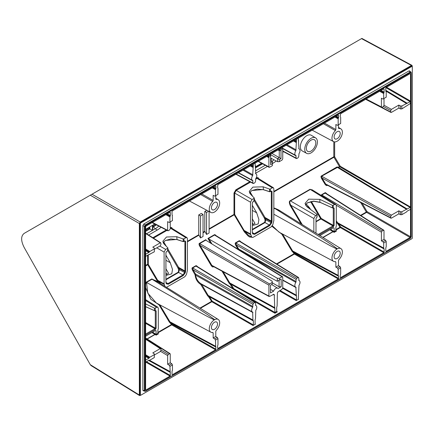<?xml version="1.0" encoding="UTF-8"?>
<svg xmlns="http://www.w3.org/2000/svg" width="434" height="434" viewBox="0 0 434 434"><rect width="100%" height="100%" fill="white"/><g stroke="black" fill="none" stroke-linecap="round" stroke-linejoin="round"><path stroke-width="0.65" d="M412.295 66.473L412.034 65.388L411.432 65.453L140.215 222.04L139.352 223.532L139.352 395.032L139.596 395.586L140.67 395.271M139.596 395.586L91.135 365.623L90.294 364.696L24.185 247.488C20.794 240.756 20.794 236.053 24.185 233.378L361.495 38.631M140.204 394.951A0.488 0.282 -60 0 1 139.862 394.75L139.862 223.228A0.488 0.282 -60 0 1 140.204 222.631L411.443 66.033A0.488 0.282 -60 0 1 411.687 66.011L412.202 66.315A0.483 0.277 120 0 0 411.958 66.337L140.724 222.935A0.483 0.277 120 0 0 140.383 223.526L140.383 395.048A0.483 0.277 120 0 0 140.724 395.244L411.958 238.646A0.483 0.277 120 0 0 412.3 238.054L412.3 66.538A0.483 0.277 120 0 0 412.202 66.315M411.069 72.836L410.553 72.538L145.585 225.517L145.07 226.412L145.07 390.741L145.585 391.039L410.553 238.06L411.069 237.165L411.069 72.836A0.488 0.282 -0 0 0 411.101 72.456L410.911 71.941L410.238 71.957L408.947 70.932L143.735 224.052L142.873 225.544L142.873 390.155L143.182 390.741L145.482 391.262A0.488 0.282 60 0 1 145.271 391.256M408.947 70.932L409.609 70.905L411.215 72.635L411.215 236.964A0.488 0.282 0 0 1 411.069 237.165M384.009 98.453L384.009 105.397L383.32 106.59L382.094 107.301L381.399 106.9L381.399 98.214L382.972 99.055L383.689 98.643L383.689 93.549L384.117 92.144L384.117 89.051L383.77 88.851L340.581 113.789L340.234 116.486M340.468 116.947L340.668 117.397L340.468 116.947M338.238 115.14L338.596 115.33L338.254 115.129L338.596 115.33L338.596 117.43L338.167 118.84L338.167 124.921L340.668 123.478L340.668 117.397M338.254 115.129L217.89 184.624L217.542 187.325L217.971 188.231L217.971 194.318L215.47 195.761L215.47 189.68L215.904 188.269L215.904 186.17L215.541 185.98M217.542 187.325L217.743 187.77M217.781 187.792L217.971 188.231M215.557 185.969L215.904 186.17L215.557 185.969L172.369 210.902L172.021 211.504L172.021 214.591M169.998 212.275L170.356 212.465L170.009 212.264L170.356 212.465L170.356 215.557L169.922 216.967L169.922 222.056L172.455 220.597L172.222 215.042M172.455 215.503L172.26 215.058M170.009 212.264L146.041 226.103L145.607 226.852L145.607 389.678L146.041 389.927L145.607 389.678M146.388 361.658L170.356 375.491L170.009 376.088L146.041 389.927L145.607 389.661M170.356 375.491L169.922 366.399L169.206 365.184L167.638 364.278L170.247 362.77L170.247 354.084L145.607 338.384M169.206 365.184L171.761 363.708L172.455 364.934L169.922 366.399M172.455 364.934L172.455 370.028L172.021 371.439L172.021 374.526L172.369 374.726L172.021 374.526L172.369 374.726L215.557 349.793L215.904 347.091L215.676 346.63L170.882 322.636L171.387 323.243L215.904 347.091M271.906 226.298L281.807 234.159L292.049 251.297L292.63 250.95L294.735 253.461L338.596 278.357L338.254 278.954L217.89 348.448L217.542 348.247L217.542 346.148L217.971 344.737L217.971 338.656L215.47 340.099L215.676 346.63M217.542 348.231L217.89 348.448L217.542 348.247M338.596 278.357L338.596 276.257L338.167 275.346L338.167 269.264L337.446 268.055L335.862 267.154L338.482 265.646L338.482 260.574L338.938 259.565A7.351 4.242 -60 0 0 340.912 248.611L278.574 209.904L274.548 208.092L273.838 208.504M337.446 268.055L339.985 266.59L340.668 267.816L338.167 269.264M340.668 267.816L340.668 273.903L340.234 275.308L340.234 277.413L340.581 277.608L340.234 277.413M410.087 73.661L410.531 73.899L410.097 73.65L410.531 73.899L410.531 236.725L410.097 237.474L386.13 251.313L385.788 251.112L385.788 248.02L386.217 246.61L386.217 241.521L383.689 242.98L383.689 248.074L384.117 248.986L384.117 252.073L383.77 252.675L340.581 277.608L340.234 277.391M385.788 251.096L386.13 251.313L385.788 251.112M410.097 73.65L386.13 87.489L385.788 88.086L385.788 91.178L386.217 92.089L386.217 97.183L383.689 98.643M385.788 91.178L385.989 91.628M386.021 91.645L386.217 92.089M145.607 359.77L145.954 359.981L148.819 358.327L149.822 357.247L154.309 354.659L154.309 357.583L149.822 360.171L148.819 360.253L145.64 362.325L145.607 359.911M145.954 359.981L145.64 359.927L145.954 359.981M149.822 360.171L148.819 360.253M410.184 207.43L401.83 211.754L401.83 214.678L406.316 212.09L407.32 211.011L410.504 209.41L410.504 207.013L410.184 207.43L339.887 166.84L338.015 167.426L406.832 209.134M145.954 256.152L154.309 251.823L154.309 248.899L149.822 251.492L148.819 252.566L145.64 254.172L145.64 256.57L145.954 256.152M145.607 254.009L145.954 254.226L145.607 254.15M148.819 254.492L149.822 254.411M386.569 87.234L408.774 100.059L410.504 101.252L410.309 103.552M410.184 103.596L401.83 108.918L400.425 108.934L398.851 108.088L398.851 105.077L400.425 105.983L401.83 105.994L401.83 108.918M401.83 105.994L410.184 101.67L385.934 87.668M410.504 101.252L410.184 101.67M145.07 390.741A0.488 0.282 180 0 1 144.408 390.757L144.728 391.349M410.553 72.538A0.488 0.282 -120 0 0 410.238 71.957L145.271 224.937L144.408 226.429L144.408 390.757L142.873 390.155M160.922 348.996L160.233 348.6L160.922 348.996L160.922 350.417L160.233 351.616L154.309 355.034M154.309 354.659L154.309 353.835L152.795 352.896L160.233 348.6L145.607 339.242M269.335 154.922L268.901 157.705L268.901 166.851L269.595 167.253L272.378 165.647L272.378 163.629L270.648 164.627L270.664 155.443L270.23 154.401M272.378 165.647L272.389 161.605L270.664 162.604L270.664 155.443L270.23 154.775L270.214 155.779L270.214 154.412L277.527 158.643L277.527 161.692L270.67 158.003M149.253 227.242L149.253 228.843M149.253 227.834L145.607 229.939M154.965 224.101A17.707 10.226 -60 0 1 152.784 225.761M261.577 163.255L255.517 166.748M255.517 167.887L262.597 163.802M265.277 165.24L255.517 170.877M255.517 167.486L262.239 163.607M270.811 160.629L270.811 158.079M271.158 160.846L271.158 158.269M145.607 229.347L152.437 225.403L152.437 230.389L152.784 230.188L152.784 225.203L154.824 224.025L153.56 224.758A14.664 8.468 120 0 0 153.582 224.741M267.463 166.417L255.778 173.161A18.499 10.682 -60 0 1 255.517 173.312M258.555 178.889C258.447 177.62 257.812 177.256 256.657 177.794L256.087 178.119M249.838 181.727L235.89 189.777L233.991 193.07L233.991 214.429L244.364 231.913L244.928 231.441L248.4 235.239L251.932 237.436L253.136 237.306L271.207 226.873L272.829 224.622L273.838 220.499L273.838 188.736L273.398 187.743L272.281 187.841L269.948 189.186L263.167 186.821L252.859 187.114L249.235 191.405L250.478 194.144L254.395 198.164L252.062 199.515L250.505 202.206L250.505 233.969L251.932 237.436M206.806 210.278L204.799 211.434L206.557 212.454L206.557 234.468L204.799 231.284L204.799 211.434M200.508 237.957L203.041 236.497L203.041 214.483L201.343 213.43L198.75 214.928L200.508 215.942L200.508 237.957L198.75 234.778L198.75 214.928M172.152 228.772C172.043 227.508 171.408 227.139 170.253 227.676L170.247 227.682M276.165 160.96A18.499 10.682 -60 0 1 273.057 163.184L272.389 163.569M283.304 151.553A18.499 10.682 -60 0 1 282.746 152.638M161.025 227.237A18.499 10.682 -60 0 1 157.276 230.031L148.607 235.038M306.664 153.359L302.292 150.956A9.043 5.219 -60 0 1 300.833 143.73A9.043 5.219 -60 0 1 306.757 135.712A9.043 5.219 -60 0 1 311.335 135.294L315.599 137.882A8.935 5.159 -60 0 1 316.901 145.059A8.935 5.159 -60 0 1 311.075 152.882A8.935 5.159 -60 0 1 306.664 153.359A8.935 5.159 -60 0 1 305.221 146.215A8.935 5.159 -60 0 1 311.075 138.294A8.935 5.159 -60 0 1 315.599 137.882M274 159.799A18.445 10.649 -60 0 1 271.961 161.339M271.158 158.698A17.105 9.879 120 0 0 271.489 158.443M145.607 231.344L149.849 228.897L152.437 230.389L146.605 233.758M158.833 226.103A18.445 10.649 -60 0 1 155.204 228.794L152.784 230.188M152.784 227.199L153.56 226.749A17.105 9.879 120 0 0 156.311 224.796M155.877 224.568A17.718 10.232 -60 0 1 152.795 226.792L153.218 226.553A17.105 9.879 120 0 0 155.952 224.611M145.607 230.942L149.502 228.696L149.502 227.096M152.437 225.403L149.849 226.901L149.849 228.897L149.502 228.696M153.56 224.758L154.824 224.025L153.56 224.758M311.075 151.054A6.694 3.863 120 0 0 315.453 145.135A6.694 3.863 120 0 0 314.4 139.781A6.694 3.863 120 0 0 311.075 140.122A6.694 3.863 120 0 0 306.708 146.003A6.694 3.863 120 0 0 307.706 151.374A6.694 3.863 120 0 0 311.075 151.054M273.838 191.427L333.8 156.804A0.613 0.353 -120 0 0 333.925 157.233L334.657 156.804A0.613 0.353 0 0 0 333.8 156.804L333.8 141.728M208.629 211.255L206.557 212.454M206.557 234.468L209.09 233.004L209.09 211.499M158.084 282.111L151.857 278.926L146.204 282.192L145.607 284.46M145.607 287.693L150.777 299.243L158.616 304.587L158.687 304.239M169.358 322.136L170.405 323.205L170.882 322.636L169.938 321.789L169.358 322.136L159.115 304.999L159.576 304.717M147.587 255.208L147.712 264.74L157.113 280.652L157.96 281.796L158.524 281.33L160.754 283.765M244.364 231.913L247.836 235.705C249.295 237.045 250.396 237.441 251.145 236.893M410.504 207.013L340.234 166.244L338.368 167.182L336.925 167.003L321.415 175.954C320.856 176.161 320.872 176.963 321.469 178.363L322.05 178.016L325.652 183.978L326.634 184.83L390.936 218.199M321.469 178.363L325.077 184.325C325.977 185.454 326.677 185.833 327.165 185.47A0.488 0.282 60 0 1 327.073 185.058M326.97 194.101C326.026 192.864 325.332 192.441 324.882 192.826L321.583 194.73L321.187 195.398M336.307 222.002L337.972 224.128L338.509 223.591L338.959 224.177L384.117 248.986M313.261 190.493L310.028 189.273L290.156 200.747C289.044 201.181 289.071 202.776 290.232 205.537L290.785 205.206L302.243 224.6M280.776 211.271L274.548 208.092M292.049 251.297L293.096 252.366L293.574 251.796L338.368 275.791M240.989 242.112C240.067 240.903 239.378 240.49 238.912 240.87L235.613 242.78C235.054 242.986 235.065 243.789 235.651 245.194L236.232 244.852L238.733 249.083L238.776 249.919M216.36 236.02C215.443 234.816 214.754 234.398 214.287 234.783L207.913 238.461L210.729 243.224M270.469 289.326L273.577 291.154L270.469 292.95L270.469 285.246L272.194 284.248L272.194 281.232L206.058 240.338L205.819 239.671L199.45 243.349C198.891 243.555 198.902 244.358 199.483 245.763L200.069 245.422L211.846 265.358L212.801 266.21L269.123 296.493M199.483 245.763L211.266 265.7C212.155 266.839 212.85 267.225 213.338 266.856A0.488 0.282 60 0 1 213.24 266.449M222.029 271.169L229.179 283.272L230.221 284.351L230.758 283.814L233.758 288.67L274.961 312.458L274.961 313.256L277.364 311.867L276.686 311.444L276.686 307.429L277.12 306.024L277.391 292.831A3.667 2.116 120 0 0 277.885 291.974L282.046 289.256L282.735 288.062L282.735 277.185L282.046 276.784L279.453 278.281L279.453 280.076L281.178 279.078L281.178 286.765L279.067 286.744L272.194 282.773M197.785 267.056C196.868 265.847 196.173 265.434 195.712 265.814L192.408 267.718C191.855 267.924 191.866 268.733 192.446 270.138L193.032 269.791L195.533 274.022L195.577 274.863C196.141 278.823 198.034 281.84 201.251 283.901L201.718 284.498L252.924 312.578L252.653 312.1A3.667 2.116 -60 0 1 252.414 311.997A3.667 2.116 -60 0 1 252.653 307.337L252.924 304.375L253.619 303.176L254.829 302.476L255.517 302.878L255.789 305.525A3.667 2.116 -60 0 1 256.076 305.65A3.667 2.116 -60 0 1 255.789 310.288L255.517 318.491L255.089 319.901L255.089 323.932L255.431 324.133L253.011 325.527L253.358 324.93L253.358 320.9L252.924 319.988L252.653 312.1M192.446 270.138L195.099 274.858C195.528 279.095 197.421 282.301 200.774 284.476L201.181 283.863L252.414 311.997M200.774 284.476L207.577 295.744L208.624 296.823L209.161 296.286L212.155 301.142L253.358 324.93M333.605 227.72L334.147 228.197L334.147 231.62L335.873 230.622L335.873 227.199L336.307 226.119L336.307 205.548L335.824 204.447L334.576 204.555L332.851 205.548L319.885 199.374L308.699 199.168L305.021 203.443L307.006 206.806L317.297 214.532L315.567 215.53L313.842 218.519L313.842 231.799M333.421 227.769L319.912 235.57M316.69 217.38L315.995 218.66L315.995 233.139L316.006 218.546M318.995 235.006L333.366 226.711L334.147 225.349L334.147 208.195L333.366 207.745L332.84 208.049L319.885 202.211L313.581 201.121L307.597 202.743L305.384 204.94M322.858 237.398L332.894 231.61L334.147 232.369L336.518 230.996L335.873 230.6M334.147 232.369L334.147 231.62L333.312 231.094L332.894 231.61L329.932 229.781M298.288 298.977L298.635 299.189L298.288 298.988L298.635 299.189L296.216 300.583L296.563 299.986L296.357 295.511L282.735 288.024M147.017 338.921L154.9 334.37L156.153 335.135L156.05 330.735L155.432 330.529L145.607 336.204M337.972 224.128L340.283 227.568L383.77 252.675M360.567 215.367L366.318 212.047A0.613 0.353 -120 0 0 366.611 212.367A0.613 0.342 120 0 0 367.045 211.618L366.318 212.047L360.67 202.488M170.405 323.205L171.701 324.898L215.557 349.793M208.624 296.823L211.814 301.738L253.011 325.527M293.096 252.366L294.393 254.064L338.254 278.954M145.607 306.643L154.851 310.809L155.372 310.505L156.159 310.961L156.159 328.109L155.372 329.471L145.607 335.108M145.607 303.909L154.857 308.314L156.587 307.315L157.83 307.207L158.312 308.314L158.312 328.885L157.884 329.965L157.884 333.383L158.529 333.762L157.884 333.361M147.202 339.041L155.063 334.505L155.394 333.936L156.153 334.375L157.884 333.383L158.529 333.762L156.153 335.135M154.433 310.608L154.433 308.118L154.857 308.314M145.607 306.702L154.813 310.836L155.372 310.505M154.938 310.766L156.159 310.961M155.285 310.966L155.285 328.115L156.159 328.109M145.607 322.527L155.285 328.115L154.938 328.717L155.372 329.471M145.607 323.325L154.938 328.717L145.607 334.104M310.565 209.476L309.74 208.049L305.905 205.754M306.16 203.861L309.74 208.049M310.657 201.658L320.634 218.736L321.22 218.389A0.488 0.277 -60 0 1 320.878 218.991L316.006 221.801M318.16 234.479L332.932 225.951L333.279 225.354L333.279 208.201L332.932 208L333.366 207.745M334.147 208.195L332.84 208.049M311.362 201.517L321.22 218.389L333.279 225.354L334.147 225.349M316.006 221.405L320.634 218.736A0.488 0.282 -120 0 0 320.878 218.991L332.932 225.951L333.366 226.711M316.961 216.772L317.091 217.141L316.961 216.772M332.422 207.843L332.422 205.353L332.851 205.548M335.824 204.447L312.127 189.788L310.256 189.512L290.384 200.985C289.429 201.338 289.565 202.749 290.785 205.206L313.842 218.519M332.807 208.076L320.27 202.445L313.706 201.273L307.38 202.873M252.322 224.031L253.25 224.443L252.322 222.843M279.686 148.943L279.257 150.723L279.257 157.645L271.934 153.419M281.433 147.94L280.999 150.804L280.999 158.649L279.268 159.647L279.268 161.665L282.051 160.059L282.746 158.86L282.746 149.714L282.312 147.43M282.501 149.242L282.312 148.802M282.746 149.714L282.55 149.269M270.648 156.782L270.214 155.779M258.425 161.22L269.595 167.253M280.999 158.649L279.257 157.645L277.527 158.643L279.268 159.647M279.36 150.419L280.999 150.804M279.268 161.665L277.527 161.692M272.378 163.629L272.389 161.605L270.664 160.542M270.648 164.627L270.664 162.604M203.041 214.483L200.508 215.942M381.866 107.388L391.414 112.384L390.725 111.988L390.725 110.567L391.414 109.368L398.851 105.077M400.425 105.983L400.425 108.934M391.414 112.384L398.851 108.088M216.24 330.399A7.351 4.242 120 0 0 218.221 319.446A7.351 4.242 120 0 0 214.694 319.652L214.26 319.901A7.351 4.242 120 0 0 209.617 326.449A7.351 4.242 120 0 0 210.87 332.178A7.351 4.242 120 0 0 212.709 332.439L213.165 332.927L213.165 337.994L215.785 336.48L215.785 331.413L216.24 330.399M212.324 332.477L213.165 332.927L212.709 332.439M211.429 327.534A4.313 2.49 -60 0 1 213.295 323.211A4.313 2.49 -60 0 1 216.604 322.023A4.313 2.49 -60 0 1 217.526 324.014A4.313 2.49 -60 0 1 215.627 328.37A4.313 2.49 -60 0 1 212.291 329.493A4.313 2.49 -60 0 1 211.429 327.534M382.094 230.975L383.32 230.27L384.009 230.666L384.009 239.356L381.399 240.865L381.399 232.174L382.094 230.975L321.816 194.98L321.643 195.674M383.819 230.226L325.939 193.249L325.109 193.076L384.009 230.666M170.247 354.084L169.553 353.683L168.327 354.394L167.638 355.587L167.638 364.278M170.247 221.872L170.247 228.81L169.553 230.009L168.327 230.714L167.638 230.318L167.638 221.628L169.206 222.474L169.922 222.056M168.327 230.714L152.405 222.43M366.171 99.012L382.094 107.301M335.015 261.642L335.862 262.087L335.406 261.599A7.351 4.242 -60 0 1 333.562 261.339A7.351 4.242 -60 0 1 332.308 255.615A7.351 4.242 -60 0 1 336.952 249.067L337.386 248.812A7.351 4.242 -60 0 1 340.912 248.611M335.406 261.599L335.862 262.087L335.862 267.154M340.218 253.174A4.313 2.49 120 0 0 339.301 251.188A4.313 2.49 120 0 0 335.987 252.376A4.313 2.49 120 0 0 334.12 256.695A4.313 2.49 120 0 0 334.988 258.653A4.313 2.49 120 0 0 338.319 257.536A4.313 2.49 120 0 0 340.218 253.174M323.379 123.717L335.406 130.585A7.351 4.242 120 0 0 333.562 141.614A7.351 4.242 120 0 0 336.952 141.332L337.386 141.083A7.351 4.242 120 0 0 341.997 134.659A7.351 4.242 120 0 0 340.912 128.887A7.351 4.242 120 0 0 338.938 128.545L338.482 128.057L338.482 124.742M335.406 130.585L335.862 129.571L335.862 124.504L337.446 125.339L338.167 124.921M338.482 128.057L338.938 128.545L338.509 128.28M340.218 133.45A4.313 2.49 -60 0 1 338.319 137.806A4.313 2.49 -60 0 1 334.988 138.929A4.313 2.49 -60 0 1 334.12 136.97A4.313 2.49 -60 0 1 335.987 132.652A4.313 2.49 -60 0 1 339.301 131.459A4.313 2.49 -60 0 1 340.218 133.45M215.785 195.577L215.785 198.897L216.24 199.385A7.351 4.242 -60 0 1 218.221 199.721A7.351 4.242 -60 0 1 219.3 205.494A7.351 4.242 -60 0 1 214.694 211.917L214.26 212.172A7.351 4.242 -60 0 1 210.87 212.454A7.351 4.242 -60 0 1 212.709 201.419L213.165 200.41L213.165 195.338L214.749 196.179L215.47 195.761M215.785 198.897L216.24 199.385L215.817 199.114M211.429 207.81A4.313 2.49 120 0 0 212.291 209.768A4.313 2.49 120 0 0 215.627 208.645A4.313 2.49 120 0 0 217.526 204.289A4.313 2.49 120 0 0 216.604 202.298A4.313 2.49 120 0 0 213.295 203.486A4.313 2.49 120 0 0 211.429 207.81M391.414 218.145L390.725 217.743L390.725 216.327L391.414 215.128L398.851 210.832L398.851 213.848L391.414 218.145L325.652 183.978L325.077 184.325M154.309 248.899L154.309 248.074L152.795 247.136L160.233 242.839L160.922 243.241L160.922 244.657L160.233 245.856L154.309 249.273M145.607 233.481L160.922 243.241M214.694 319.652L208.879 315.485C202.347 311.183 198.322 308.33 152.052 279.241L151.857 278.926M218.221 319.446L155.882 280.738L152.052 279.241M146.204 282.192L146.54 282.42C195.273 310.093 200.058 312.507 207.273 316.413L214.26 319.901M146.54 282.42L147.734 293.08L156.365 302.997L210.87 332.178M215.47 340.099L214.749 338.889L213.165 337.994M339.985 266.59L338.482 265.646M384.009 239.356L385.528 240.295L382.972 241.771L381.399 240.865M171.761 363.708L170.247 362.77M215.785 336.48L217.288 337.424L214.749 338.889M281.313 233.752L281.378 233.405M272.346 225.718L279.057 232.163L333.562 261.339M336.952 249.067L330.22 245.715L273.838 214.201M274.744 208.401C321.014 237.496 325.039 240.349 331.571 244.651L337.386 248.812M383.689 242.98L382.972 241.771M385.528 240.295L386.217 241.521M336.925 223.054L337.511 222.707L338.455 223.564L383.889 248.519M217.288 337.424L217.971 338.656M201.767 193.933L213.165 200.41M200.687 194.557L212.709 201.419M324.458 123.093L335.862 129.571M398.851 210.832L400.425 211.738L401.83 211.754M337.967 167.117L321.654 176.209L322.05 178.016L390.725 216.327M321.415 175.954A0.488 0.282 -120 0 0 321.654 176.209L391.414 215.128M401.83 214.678L400.425 214.689L398.851 213.848M400.425 211.738L400.425 214.689M165.918 268.738L168.571 273.333L166.846 274.331L165.918 273.914M165.918 255.187L170.264 262.706L165.918 260.286M170.264 262.706L172.499 269.389L171.793 273.816L165.918 275.46M165.918 272.731L166.846 274.331M165.918 268.537L165.918 263.758M165.918 279.29L178.336 272.123A0.613 0.353 -120 0 0 178.64 272.443L179.399 269.693L178.618 267.387L167.806 248.877M165.267 240.528L170.887 238.939L177.012 239.617L183.305 241.662L184.493 241.125L184.922 241.375L184.922 270.973L184.558 272.688L182.936 274.939L167.909 283.614L166.678 283.733L166.282 283.239L165.918 281.948L165.918 252.631M163.157 242.725L165.435 240.425L176.763 239.454L183.056 241.499L184.835 240.919L185.622 241.369L185.622 270.973L185.237 272.834L183.284 275.541L168.251 284.221L166.298 283.771L165.913 282.35L165.913 252.729L166.699 251.389L167.595 250.874L167.595 248.281L165.658 249.398L159.875 246.062M183.598 241.64L183.94 241.434L183.94 238.841L185.877 237.723L186.994 237.626L187.434 238.624L187.434 270.387L186.425 274.505L184.803 276.756L166.472 287.319M164.931 286.359L164.101 283.852L164.101 252.094L165.658 249.398M166.602 251.454L167.253 251.074M183.94 238.841L183.056 238.912L183.305 241.662M183.544 239.074L176.763 236.704L166.455 237.002L162.831 241.288L164.074 244.027L167.991 248.053L167.595 248.281M157.113 280.652L157.699 280.304L158.524 281.33L164.209 284.476M184.835 240.919L184.493 241.125L184.922 241.375L184.483 241.125M165.962 268.809L165.918 263.427M252.322 225.577L258.197 223.933L258.903 219.501L256.668 212.817L252.322 205.298M256.668 212.817L252.322 210.398M252.322 213.539L252.366 218.926M252.322 218.855L254.975 223.445L253.25 224.443M252.322 213.875L252.322 218.655M252.322 202.743L252.322 232.06L252.686 233.356L253.082 233.845L254.313 233.731L269.34 225.051L270.962 222.805L271.326 221.09L271.326 191.486L270.897 191.237L269.709 191.779L263.416 189.729L257.291 189.056L251.671 190.645M254.112 200.475L252.317 202.846L252.317 232.467L252.702 233.883L254.655 234.338L269.688 225.658L271.641 222.951L272.026 221.085L272.026 191.486L271.239 191.031L269.46 191.616L263.167 189.566L251.839 190.537L249.561 192.842M254.21 200.676L264.29 217.928L265.093 220.049L265.803 219.805L265.044 222.561L252.322 229.901M264.29 217.928L265.022 217.499L265.803 219.805L271.641 222.951M254.004 200.98L253.006 201.566M269.709 191.779L269.46 189.023L269.948 189.186M247.836 235.705L248.4 235.239L251.514 236.931M243.517 230.769L244.103 230.421L244.928 231.441L250.613 234.593M272.026 191.486L271.326 191.486L270.897 191.237L271.239 191.031M155.394 333.936L154.9 334.37L151.938 332.547M207.577 295.744L208.163 295.397L209.107 296.254L253.131 320.438M195.099 274.858L252.653 307.337M192.408 267.718A0.488 0.282 -120 0 0 192.647 267.973L193.032 269.791L252.924 304.375M255.322 302.433L196.759 266.221L195.951 266.069L192.647 267.973L253.619 303.176M255.431 324.133L255.089 323.932L255.431 324.133M195.712 265.814A0.488 0.282 -120 0 0 195.951 266.069L255.517 302.878M255.517 305.048L255.648 305.438M194.947 274.369L195.533 274.022L252.924 306.545M229.179 283.272L229.76 282.93L230.704 283.782L274.727 307.966L274.961 312.458L276.686 311.46M211.266 265.7L211.846 265.358L269.601 296.438L273.762 294.355A3.667 2.116 120 0 0 274.011 294.54A3.667 2.116 120 0 0 274.255 294.643L274.727 307.966M199.45 243.349A0.488 0.282 -120 0 0 199.683 243.604L200.069 245.422L268.912 285.165L268.912 296.042L269.601 296.438M206.058 240.338L205.819 240.062L199.683 243.604L269.601 283.972L268.912 285.165M272.194 282.474L269.601 283.972M281.178 286.765L278.069 288.561A3.667 2.116 120 0 0 277.679 288.192A3.667 2.116 120 0 0 273.577 291.154M207.913 238.461L277.342 278.259L277.342 281.297L238.662 260.498M279.067 286.744L279.067 280.299L281.178 279.078M282.539 276.74L215.34 235.185L214.526 235.033L282.735 277.185M276.686 311.466L277.364 311.867L276.686 311.466M274.255 294.643L274.527 295.12L273.176 294.377M273.208 294.361L273.615 294.274M277.342 278.259L279.453 278.281M277.342 281.297L279.453 280.076M235.613 242.78A0.488 0.282 -120 0 0 235.852 243.035L236.232 244.852L296.129 279.431L295.858 282.393A3.667 2.116 120 0 0 295.614 287.058A3.667 2.116 120 0 0 295.858 287.156L296.33 295.494M298.527 277.489L239.964 241.277L239.15 241.125L235.852 243.035L296.818 278.232L296.129 279.431M298.288 298.988L298.993 285.344A3.667 2.116 120 0 0 299.281 280.706A3.667 2.116 120 0 0 298.993 280.581L298.722 277.934L298.028 277.532L296.818 278.232M295.858 287.156L296.129 287.634L282.735 280.299M298.722 277.934L239.15 241.125A0.488 0.282 -120 0 1 238.912 240.87M298.852 280.494L298.722 280.104M243.523 252.615L295.858 282.393M238.261 249.36L238.733 249.083L296.129 281.601M253.358 164.144L252.653 175.64A3.667 2.116 120 0 0 252.414 180.3A3.667 2.116 120 0 0 252.653 180.403L252.924 183.05L253.619 183.452L254.829 182.752L255.517 181.553L255.789 178.591A3.667 2.116 120 0 0 256.076 173.953A3.667 2.116 120 0 0 255.789 173.828L255.089 163.146M255.517 165.934L255.089 165.028M255.648 173.741L255.517 173.35M236.194 174.056L253.619 183.452M252.653 180.403L252.924 180.88L238.277 172.851M243.794 169.667L252.924 174.842M242.991 170.128L252.653 175.64M298.288 138.207L298.993 148.884A3.667 2.116 -60 0 1 299.281 149.008A3.667 2.116 -60 0 1 298.993 153.647L298.722 156.609L298.028 157.808L296.818 158.508L296.129 158.106L295.858 155.459A3.667 2.116 -60 0 1 295.614 155.361A3.667 2.116 -60 0 1 295.858 150.696L296.563 139.2M298.288 140.084L298.489 140.529M298.521 140.551L298.722 140.996M298.722 148.406L298.852 148.797M296.818 158.508L282.746 150.913M282.312 148.368L296.129 155.936L295.858 155.459M286.999 144.723L296.129 149.904M286.196 145.189L295.858 150.696M361.522 38.615L411.432 65.453M140.215 222.04L92.019 194.21M139.352 223.532L90.294 195.208M90.294 364.696L139.352 395.032M140.204 222.631L140.724 222.935M411.443 66.033L411.958 66.337M139.862 394.75L140.383 395.048M139.862 223.228L140.383 223.526M145.585 225.517A0.488 0.282 -120 0 0 145.271 224.937L143.735 224.052M410.553 238.06A0.488 0.282 60 0 1 410.455 238.282L411.215 236.964M145.585 391.039A0.488 0.282 60 0 1 145.482 391.262L410.455 238.282M145.07 226.412A0.488 0.282 180 0 1 144.408 226.429L142.873 225.544M149.822 357.247L145.607 354.762M149.334 357.762L145.607 355.565M145.607 355.63L149.307 357.811M145.607 356.433L148.819 358.327M209.09 228.805L233.991 214.429A0.488 0.282 180 0 1 234.675 214.429L244.103 230.421L250.505 233.969M203.041 232.298L204.799 231.284M187.434 241.309L198.75 234.778M166.293 229.966L152.822 237.74M145.607 265.456L147.587 264.317A0.488 0.282 180 0 1 148.271 264.311L157.699 280.304L164.101 283.852M272.389 162.788L273.057 163.184M153.218 226.553L155.204 228.794L157.276 230.031M203.041 232.798L204.929 231.707M145.607 265.955L148.298 264.398M187.434 241.809L198.881 235.201M209.09 229.304L234.702 214.51M273.838 191.926L333.925 157.233L339.442 166.564A0.488 0.282 -120 0 0 339.681 166.819M199.944 308.102L212.096 301.077M158.616 304.587L159.115 304.999M157.884 332.384L171.978 324.236L215.904 349.191M157.96 281.796L158.459 282.339M327.165 185.47L327.502 185.28M335.873 229.624L340.571 226.906L384.117 252.073M290.232 205.537L301.06 223.863M276.529 263.888L294.675 253.402M235.651 245.194L238.027 249.214M206.269 240.469L205.819 239.671M213.338 266.856L213.664 266.671M230.221 284.351L232.879 288.556M333.583 227.72L334.044 227.975M316.912 217.244L316.912 214.754M333.236 205.325L333.236 207.815M145.759 362.086L170.009 376.088M157.884 332.878L171.701 324.898L172.043 324.301M323.048 237.517L333.057 231.74L333.383 231.17M335.873 230.112L340.283 227.568A0.488 0.271 120 0 0 340.63 226.966M360.969 215.627L366.611 212.367L410.097 237.474M242.801 294.691L274.961 313.256M279.317 290.829L296.216 300.583M276.935 264.138L294.393 254.064L294.735 253.461M200.356 308.357L211.814 301.738A0.488 0.271 120 0 0 212.155 301.142M155.242 308.091L155.242 310.581M156.587 307.315L145.607 300.529M333.279 208.201L332.927 208.005M334.576 204.555L310.028 189.273M315.567 215.53L290.156 200.747M319.885 199.374L319.885 202.211L320.27 202.445M268.901 157.705L266.682 156.452M279.257 150.723L277.917 149.969M279.458 150.045L278.612 149.567M278.666 149.535L280.809 150.761M279.36 149.133L281.433 149.307M268.131 155.616L269.335 156.3M267.436 156.018L269.134 156.978M269.107 157.027L267.382 156.05M270.648 156.625L270.436 155.22M385.788 90.277L407.32 103.325M406.316 103.406L385.788 90.966M391.414 109.368L384.009 105.24M390.725 110.567L383.444 106.509M146.508 282.409L152.025 279.219M159.804 304.842L169.938 321.789L215.47 346.18M170.459 323.232L170.936 322.663L215.703 346.647M170.806 323.59L171.387 323.243L171.978 324.236M338.167 275.346L292.63 250.95L282.501 234.002M293.151 252.398L293.634 251.828L338.395 275.807M293.503 252.756L294.084 252.409L338.596 276.257M281.807 234.159L282.274 233.883M273.838 208.895L274.722 208.385M383.689 248.074L337.511 222.707L336.307 220.667M381.399 232.174L336.279 205.228M338.026 224.161L338.509 223.591L383.916 248.536M338.374 224.519L338.959 224.177L340.571 226.906M321.583 194.73A0.488 0.282 -120 0 0 321.816 194.98L325.109 193.076A0.488 0.282 -120 0 1 324.882 192.826M169.922 371.488L149.491 360.263M167.638 355.587L160.542 351.35M170.123 371.938L148.835 360.242L170.15 371.954M148.536 360.415L170.356 372.399M168.327 354.394L160.922 349.972M169.922 216.967L165.853 214.667M170.123 216.284L166.553 214.26M166.607 214.233L170.15 216.24M167.302 213.832L170.356 215.557M213.707 187.038L215.904 188.269M213.007 187.439L215.703 188.947M215.676 188.996L212.953 187.472M215.47 189.68L212.253 187.873M336.399 116.198L338.596 117.43M335.704 116.605L338.395 118.113M338.368 118.162L335.645 116.638M338.167 118.84L334.95 117.039M381.063 90.413L384.117 92.144M380.368 90.814L383.916 92.822M383.889 92.871L380.314 90.847M383.689 93.549L379.62 91.248M149.822 251.492L145.607 249.007M149.334 252.008L145.607 249.81M145.607 249.87L149.307 252.051M145.607 250.678L148.819 252.566M406.316 209.166L337.164 167.258A0.488 0.282 -120 0 1 336.925 167.003M406.804 209.117L338.021 167.15M338.368 167.182A0.488 0.282 -120 0 0 338.607 167.437L407.32 209.085M334.657 141.918L334.657 156.804L340.234 166.244A0.488 0.271 -60 0 1 339.887 166.84M410.531 236.725L367.045 211.618L362.086 203.226M178.336 272.123L178.689 269.932L177.886 267.816L167.806 250.564M163.84 243.772L163.189 242.66M165.918 279.789L178.64 272.443L182.936 274.939L183.284 275.541M178.689 269.932L179.399 269.693L185.237 272.834M178.255 268.624L178.96 268.386L185.497 271.863M177.886 267.816L178.618 267.387L184.922 270.973L185.622 270.973M166.325 246.338L163.71 241.863M184.922 241.375L185.622 241.369M185.877 237.723L170.589 228.273L170.247 228.468M167.014 230.34L153.473 238.152M170.253 227.676A0.488 0.282 -120 0 0 170.589 228.273L171.707 228.175L186.994 237.626M148.271 254.812L148.271 264.311M164.101 252.094L156.766 247.857M176.763 236.704L177.012 239.617M165.918 281.948L165.913 282.35M166.027 282.567L166.038 283.098M166.282 283.239L166.298 283.771M165.994 282.48L167.909 283.614L168.251 284.221M249.593 192.777L250.244 193.889M265.093 220.049L264.74 222.241L252.322 229.407M252.322 232.06L252.317 232.467M270.002 191.757L270.344 191.546L270.344 188.958M253.998 198.398L253.998 200.985L253.651 201.192M252.431 232.684L252.442 233.215M264.74 222.241A0.613 0.353 -120 0 0 265.044 222.561L269.34 225.051L269.688 225.658M264.659 218.741L265.364 218.497L271.901 221.98M250.114 191.98L252.729 196.456M254.21 198.994L265.022 217.499L271.326 221.09L272.026 221.085M272.281 187.841L256.993 178.385L255.528 179.231M250.548 182.112L236.232 190.374L234.675 193.07L234.675 214.429M252.062 199.515L236.232 190.374A0.488 0.282 -120 0 1 235.89 189.777M256.657 177.794A0.488 0.282 -120 0 0 256.993 178.385L258.111 178.287L273.398 187.743M233.991 193.07A0.488 0.282 180 0 1 234.675 193.07L250.505 202.206M263.167 186.821L263.416 189.729M252.398 232.591L254.313 233.731L254.655 234.338M252.686 233.356L252.702 233.883M271.326 191.486L270.887 191.242M155.318 333.86L152.589 332.173M155.399 330.545L156.153 330.963M155.589 330.486L156.05 330.735M330.578 229.412L333.312 231.094M333.393 227.785L334.147 228.197M209.025 297.209L209.606 296.867L253.358 320.9M208.678 296.851L209.161 296.286L253.158 320.455M201.137 284.84L201.718 284.498L208.163 295.397L252.924 319.988M233.324 288.827L233.698 288.61M233.644 289.028A0.488 0.271 120 0 0 233.758 288.67M230.628 284.742L231.208 284.395L274.961 308.428M230.275 284.379L230.758 283.814L274.755 307.983M223.184 271.793L229.76 282.93L274.527 307.516M211.971 243.995L208.857 238.722M214.287 234.783A0.488 0.282 -120 0 0 214.526 235.033L208.396 238.575M280.011 290.433L296.563 299.986M282.697 288.344L296.563 295.955M282.735 288.03L296.357 295.511M296.129 295.049L282.735 287.688M251.715 165.094L253.358 166.021M251.02 165.495L253.158 166.705M253.131 166.754L250.966 165.528M252.924 167.432L250.266 165.929M294.914 140.149L296.563 141.083M294.219 140.551L296.357 141.761M296.33 141.809L294.165 140.583M296.129 142.493L293.471 140.985M361.875 38.414L412.034 65.388M140.486 395.265L139.965 394.973M145.607 299.65L157.83 307.207M317.091 217.098L317.091 214.651M269.113 167.307L258.122 161.394M365.645 99.315L390.936 112.439M145.607 338.021L170.057 353.639M167.849 230.774L152.09 222.609M218.221 199.721L215.785 198.213M210.87 212.454L189.501 201.013M333.562 141.614L312.198 130.173M340.912 128.887L338.482 127.374M365.857 99.196L381.616 107.355M145.607 338.878L160.732 348.556M160.732 242.801L145.607 233.118M167.806 248.156L167.806 250.575M254.21 198.273L254.21 200.687M256.076 305.65L255.588 305.352M274.011 294.54L273.512 294.263M277.679 288.192L271.673 284.547M295.614 287.058L282.735 279.984M299.281 280.706L298.787 280.413M252.414 180.3L238.554 172.694M253.136 183.501L235.89 174.229M256.076 173.953L255.588 173.654M295.614 155.361L282.312 148.054M282.746 151.249L296.341 158.562M299.281 149.008L298.787 148.716"/></g></svg>
